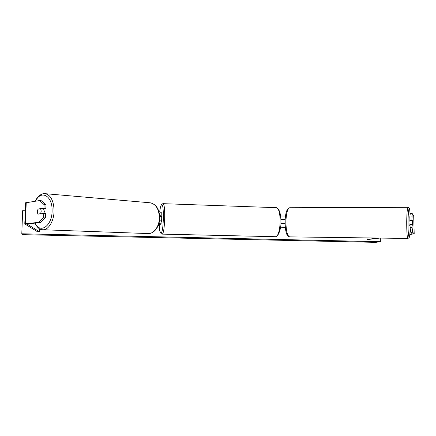 <?xml version="1.0" encoding="UTF-8"?>
<svg xmlns="http://www.w3.org/2000/svg" width="436" height="436" viewBox="0 0 436 436"><rect width="100%" height="100%" fill="white"/><g stroke="black" fill="none" stroke-linecap="round" stroke-linejoin="round"><path stroke-width="0.65" d="M46.003 204.822L44.085 204.604L39.567 200.565L41.474 200.789L46.003 204.822L45.884 208.413L43.965 208.206L38.036 208.997L37.273 211.656L37.861 214.147L43.796 213.411L43.676 217.03L45.595 217.21L45.715 213.607L43.796 213.411M45.595 217.21L40.75 222.458L38.831 222.295L24.792 223.919L37.643 231.827L39.556 231.859L39.654 228.873M40.75 222.458L27.027 223.99L39.556 231.859M39.567 200.565L25.561 202.816M45.884 208.413L42.265 208.893M43.965 208.206L44.085 204.604M38.831 222.295L43.676 217.03M38.602 209.057L38.036 208.997M412.451 220.867L412.663 225.287L411.998 224.486L412.085 227.603L410.113 227.657L410.031 224.545L411.998 224.486M410.113 227.657L410.761 232.301L412.712 232.257L414.195 233.838L409.818 234.47M410.331 220.6L409.911 220.066L411.878 220.006L412.216 213.575L413.71 215.749M410.761 232.301L412.298 233.881L409.845 234.23M379.832 238.072L368.431 239.44L367.025 239.397L366.998 237.898M378.197 238.051L367.025 239.397M409.911 220.066L409.829 216.965L411.797 216.899M412.216 213.575L410.265 213.64L409.829 216.965M411.878 220.006L412.543 220.867M412.712 232.257L412.085 227.603M280.604 227.025L285.286 227.031M280.953 223.581L285.1 223.597M280.577 227.21L285.313 227.309M280.691 216.005L285.504 216.065M285.166 219.706L280.997 219.542M285.182 219.428L280.991 219.39M158.115 225.728L161.091 223.864L161.14 220.289L159.609 219.984M161.091 223.864L158.895 223.532M158.491 224.763L159.925 223.853L158.857 223.657M161.249 212.348L159.026 211.945M159.685 215.76L160.034 215.891L159.712 216.142M160.312 216.561L161.2 215.907L161.249 212.337M159.669 215.58L161.2 215.907M161.32 216.011L161.375 215.994C161.887 215.902 161.756 221.526 161.244 221.706L161.156 221.706M159.734 216.545L160.65 216.327M38.515 214.065L37.943 214.032L37.36 211.662M43.546 208.724L44.336 211.356L43.949 213.427M37.954 209.144L40.635 208.79L41.229 211.166L40.63 213.7L41.202 213.733M37.943 214.032L40.63 213.7M42.728 208.833L40.635 208.79M27.523 225.625L28.138 226.001M21.8 233.783L22.558 234.655L375.565 242.356L380.383 241.724L21.8 233.783L22.645 210.692L25.266 210.773M380.383 241.724L380.306 238.078M409.905 219.962L409.213 219.957L408.973 222.616L409.197 225.81L410.063 225.815M410.085 220.284L410.047 220.594L412.249 220.605L412.194 224.725M412.249 220.605L412.549 220.992M412.511 225.101L412.592 223.172M410.036 224.851L410.053 225.396M410.516 230.546L410.118 230.562M410.499 230.448L410.123 230.464M25.457 223.739L26.22 202.538M414.189 233.832L413.699 215.711L414.195 233.838M411.938 233.979L411.927 233.5M161.086 232.906C163.827 232.225 164.236 201.819 161.478 204.871C160.77 205.585 160.181 207.961 159.718 211.994C160.077 207.863 160.802 205.209 161.87 204.037L162.96 203.667C165.74 203.116 164.993 233.576 162.208 234.078L162.007 234.116C160.11 233.298 159.2 230.263 159.276 225.014C159.56 230.415 160.159 233.053 161.086 232.906M162.89 203.661L275.906 207.661M162.056 234.121L275.503 236.71C281.275 236.301 281.814 207.258 276.053 207.667C279.263 208.386 280.915 213.346 281.002 222.54C281.04 230.802 277.296 237.228 275.748 236.688M35.142 223.063C40.063 234.454 52.44 225.706 52.086 210.375C52.429 195.502 40.81 189.54 35.594 201.154M44.821 193.649L45.273 193.688C50.685 195.088 53.623 200.642 54.08 210.348C54.222 220.79 48.423 230.393 42.63 229.728C39.998 229.941 37.382 227.734 34.776 223.101M35.245 201.203C38.03 194.93 43.317 192.974 45.273 193.688L150.262 202.8C156.104 204.206 159.265 208.997 159.75 217.188C159.99 225.897 154.349 234.078 147.962 233.56C153.87 234.154 159.636 226.012 159.38 217.123C158.813 208.849 155.777 204.075 150.262 202.8L149.804 202.762M410.211 228.388C409.758 243.075 407.818 237.762 408.052 221.526C408.167 208.386 409.666 203.944 410.145 214.55C409.382 205.432 409.273 209.149 409.104 207.874L408.009 207.313C407.311 208.097 406.875 212.801 406.712 221.412C406.695 231.739 407.093 237.418 407.911 238.448L409.121 237.702C409.159 237.255 409.709 238.465 410.216 228.399M408.042 207.313L289.787 207.738M407.883 238.448L289.64 236.868C287.199 235.881 285.967 230.568 285.94 220.916C286.359 212.877 287.607 208.484 289.684 207.738C286.937 208.332 285.417 212.752 285.111 220.992C285.144 231.363 286.632 236.655 289.575 236.868M24.792 223.919L25.555 202.778M275.726 236.688L275.176 236.748M42.946 229.745L147.962 233.56"/></g></svg>
